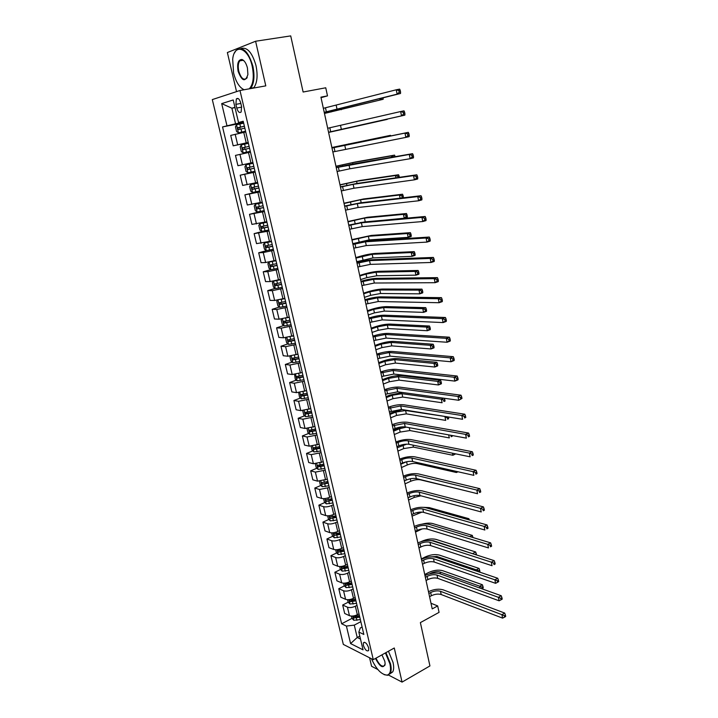 <?xml version="1.0" encoding="UTF-8"?>
<svg xmlns="http://www.w3.org/2000/svg" width="718" height="718" viewBox="0 0 718 718"><rect width="100%" height="100%" fill="white"/><g stroke="black" fill="none" stroke-linecap="round" stroke-linejoin="round"><path stroke-width="1.08" d="M368.693 648.004C366.979 643.445 365.22 641.712 363.416 642.798L363.362 645.356C365.067 649.907 366.826 651.639 368.639 650.553L368.693 648.004M369.582 657.778L371.574 666.268L377.812 669.508M212.304 99.587L343.33 644.414L373.279 659.663L239.983 90.495L212.304 99.587M239.983 90.495L265.795 85.864L255.599 41.24L227.364 52.54L236.545 91.626M388.483 675.046L402.062 682.1L429.938 665.927L420.371 622.614L439.066 612.364L437.684 605.929L430.988 603.255M255.599 41.24L290.718 35.9L303.122 92.021L325.748 87.784L327.498 95.88L320.919 97.145L432.218 608.9L437.684 605.929M235.899 104.361L236.769 108.05C238.008 111.972 239.471 113.291 241.14 111.99L241.571 106.605L240.701 102.88C239.453 98.958 237.999 97.639 236.339 98.931L235.899 104.361L240.826 103.437M234.948 107.287L231.887 108.212L235.567 123.774L222.544 126.933L341.642 623.78L352.026 618.351M226.969 125.713L221.691 103.607L233.215 99.964L238.538 122.518L243.348 121.809M362.096 627.011L360.283 627.972L358.838 632.046L363.846 634.461L243.214 121.234L238.538 122.518M358.838 632.046L363.039 649.835L350.59 643.579L346.408 626.069L341.642 623.78M402.062 682.1L394.272 648.004L373.279 659.663M321.036 97.675L327.498 95.88M235.019 107.619L231.887 108.212L221.691 103.607M359.799 636.103L357.214 637.485L360.508 639.101M243.447 122.213L235.567 123.774M245.736 131.95L230.711 135.415L233.197 145.826L248.249 142.649M248.204 142.451L233.197 145.826M250.474 152.108L235.477 155.393L237.936 165.714L242.424 164.808L239.956 154.406M252.916 162.519L242.424 164.808M255.168 172.096L240.198 175.201L255.096 171.79M257.6 182.417L242.639 185.441L240.198 175.201M259.826 191.903L244.883 194.847L259.683 191.284M262.232 202.144L247.306 204.998L244.883 194.847M264.448 211.559L249.523 214.323L264.224 210.607L257.152 211.981L255.33 210.643L254.226 205.976L255.33 204.253L257.152 211.981M266.827 221.709L251.928 224.393L249.523 214.323M269.026 231.034L254.127 233.646L263.802 231.079M271.386 241.104L256.514 243.626L254.127 233.646M273.567 250.358L263.255 252.548L258.695 252.799L266.647 250.591M275.909 260.338L265.624 262.519L261.056 262.698L258.695 252.799M278.063 269.51L267.796 271.682L263.228 271.799L270.758 269.618M280.397 279.41L270.147 281.573L265.57 281.609L263.228 271.799M282.533 288.51L272.301 290.664L267.715 290.637L275.102 288.412M284.723 298.365L274.635 300.465L270.04 300.375L267.715 290.637M286.958 307.358L276.771 309.485L272.176 309.323L279.41 307.053M289.246 317.087L279.087 319.205L274.473 318.98L272.176 309.323M291.355 326.044L281.205 328.153L276.592 327.857L283.691 325.55M293.626 335.692L283.493 337.792L278.871 337.433L276.592 327.857M295.708 344.568L285.602 346.659L280.971 346.238L287.945 343.886M297.961 354.145L287.873 356.227L283.242 355.733L280.971 346.238M300.025 362.949L289.955 365.022L285.324 364.466L292.163 362.078M302.081 372.516L292.208 374.518L287.568 373.89L285.324 364.466M304.315 381.186L294.281 383.241L289.632 382.55L296.354 380.127M306.532 390.61L296.516 392.647L291.858 391.902L289.632 382.55M308.569 399.271L298.571 401.299L293.913 400.491L300.519 398.032M310.759 408.614L300.788 410.642L296.121 409.763L293.913 400.491M312.779 417.203L302.825 419.222L298.149 418.289L304.656 415.794M314.96 426.474L305.024 428.484L300.348 427.488L298.149 418.289M316.961 435L307.044 437.002L302.359 435.943L308.758 433.412M319.124 444.191L309.225 446.183L304.54 445.07L302.359 435.943M321.117 452.645L311.235 454.629L306.532 453.453L312.842 450.886M323.253 461.773L313.398 463.747L308.695 462.509L306.532 453.453M325.227 470.155L315.381 472.121L310.679 470.829L316.889 468.226M327.354 479.211L317.527 481.159L312.824 479.812L310.679 470.829M329.311 487.531L319.501 489.479L314.789 488.069L320.901 485.431M331.42 496.506L329.679 497.269C326.528 498.516 323.845 498.911 321.637 498.445L316.916 496.982L314.789 488.069M333.358 504.763L331.626 505.535C328.476 506.791 325.801 507.177 323.594 506.693L318.864 505.167L324.895 502.501M335.459 513.666L333.726 514.447C330.585 515.712 327.911 516.098 325.703 515.587L320.973 514.007L318.864 505.167M337.379 521.86L335.656 522.65C332.524 523.925 329.858 524.302 327.641 523.772L322.912 522.139L328.853 519.446M339.452 530.692L337.738 531.491C334.624 532.783 331.958 533.151 329.741 532.603L325.003 530.907L322.912 522.139M341.364 538.823L339.65 539.622C336.545 540.923 333.879 541.282 331.671 540.717L326.923 538.976L332.784 536.247M343.428 547.592L341.723 548.399C338.618 549.71 335.961 550.069 333.744 549.476L328.997 547.681L326.923 538.976M345.322 555.651L343.617 556.468C340.529 557.787 337.873 558.137 335.656 557.527L330.908 555.678L336.688 552.923M347.368 564.348L345.672 565.174C342.585 566.502 339.937 566.852 337.72 566.224L332.964 564.312L330.908 555.678M349.244 572.354L347.557 573.179C344.478 574.517 341.84 574.867 339.623 574.212L334.857 572.255L340.565 569.473M351.273 580.979L349.594 581.822C346.525 583.169 343.886 583.51 341.669 582.837L336.904 580.826L334.857 572.255M353.139 588.922L351.461 589.765C348.409 591.12 345.771 591.461 343.554 590.77L338.779 588.706L344.416 585.888M355.159 597.484L353.48 598.336C350.429 599.71 347.799 600.033 345.582 599.324L340.808 597.205L338.779 588.706M357.008 605.364L355.338 606.225C352.296 607.599 349.666 607.922 347.449 607.195L342.674 605.023L348.239 602.187M359 613.863L357.34 614.725C354.306 616.116 351.685 616.43 349.469 615.685L344.685 613.468L342.674 605.023M360.84 621.671L354.288 625.127L357.214 637.485L350.59 643.579M222.544 126.933L243.573 122.751M354.952 616.825L355.877 616.34M351.21 600.661L352.717 599.889M347.458 584.371L349.603 583.303M343.725 567.929L346.525 566.565M340.045 551.325L343.491 549.683M336.554 534.497L339.973 532.9M333.26 517.445L336.042 516.179M330.047 500.222L332.084 499.324M326.905 482.846L328.09 482.343M346.408 626.069L354.288 625.127M324.222 112.313L397.135 94.157L396.255 89.786L399.639 89.122L400.204 90.288L398.858 90.558L399.208 92.308L400.554 92.039L400.204 90.288M323.351 108.31L396.255 89.786L398.858 90.558M324.267 112.421L400.509 93.484L397.135 94.157L399.208 92.308M400.509 93.484L400.554 92.039M243.662 123.137L236.554 124.744L235.45 126.754L236.599 131.582L238.466 132.812L245.565 131.223M238.466 132.812L245.574 131.259M324.446 113.354L383.134 99.29L324.473 113.453M244.38 126.206L237.793 127.741L238.466 129.563L244.838 128.154M240.135 129.177L239.695 127.364L244.398 126.26M381.841 98.24L379.966 99.928L379.732 98.779M382.182 98.16L383.125 97.917M383.134 99.29L383.134 97.962M328.548 132.22L401.506 115.867L400.635 111.541L403.992 110.832L404.566 112.044L403.229 112.322L403.579 114.063L404.916 113.776L404.566 112.044M327.686 128.253L400.635 111.541L403.229 112.322M328.575 132.238L404.853 115.149L401.506 115.867L403.579 114.063M404.853 115.149L404.916 113.776M332.847 151.956L405.841 137.389L404.979 133.099L408.309 132.345L331.976 147.971M331.985 148.016L404.979 133.099L407.555 133.898L407.905 135.612L409.233 135.307L408.892 133.593L407.555 133.898M409.233 135.307L409.161 136.626L405.841 137.389L407.905 135.612M408.892 133.593L408.309 132.345M337.101 171.521L349.819 168.784L410.131 158.714L409.278 154.46L412.581 153.67L352.143 164.126L336.221 167.491M336.248 167.626L409.278 154.46L411.845 155.267L412.186 156.973L413.514 156.65L413.173 154.953L411.845 155.267M413.514 156.65L413.433 157.906L410.131 158.714L412.186 156.973M413.173 154.953L412.581 153.67M243.205 152.862L250.286 151.319L243.205 152.862L241.338 151.606L240.207 146.813L241.284 144.91L243.16 152.835M241.284 144.91L248.401 143.295M328.593 132.417L387.244 119.385L328.602 132.435M249.119 146.346L242.54 147.863L243.222 149.658L249.568 148.267M245.044 149.254L244.425 147.459L249.119 146.364M253.095 163.273L246.032 164.817L244.919 166.702L246.041 171.449L247.916 172.742L254.971 171.243M246.032 164.817L253.104 163.291M387.478 136.546L387.379 136.043L390.502 135.343L331.878 147.513M253.813 166.316L247.243 167.806L247.934 169.592L254.262 168.218M254.253 168.191L249.9 169.143L249.11 167.384L247.243 167.806M331.887 147.558L387.379 136.043L388.402 136.366M390.745 135.89L390.502 135.343M257.744 183.054L250.717 184.598L249.586 186.42L250.708 191.123L252.574 192.46L259.611 190.997M250.717 184.598L257.762 183.108M391.732 157.269L391.445 155.869L394.55 155.133L355.643 161.945L335.952 166.235M258.462 186.115L251.91 187.586L252.601 189.346L258.911 187.999M258.893 187.936L254.558 188.879L253.759 187.147L251.91 187.586M335.979 166.352L352.619 162.663L391.445 155.869L393.877 156.901M395.133 156.686L393.823 156.623M395.062 156.327L394.55 155.133M341.319 190.934L353.992 188.215L414.385 179.841L413.541 175.632L416.817 174.797L356.299 183.557L340.431 186.851M340.476 187.066L353.157 184.346L413.541 175.632L416.099 176.448L416.44 178.136L417.75 177.804L417.409 176.116L416.099 176.448M417.75 177.804L417.661 178.997L414.385 179.841L416.44 178.136M417.409 176.116L416.817 174.797M262.375 202.772L255.357 204.208L262.357 202.673M395.95 177.813L395.474 175.533L398.562 174.752L359.601 180.532L339.982 184.795M263.075 205.743L256.532 207.197L257.232 208.938L263.515 207.619M263.497 207.511L259.18 208.444L258.13 207.439M340.027 184.993L356.604 181.286L395.474 175.533L397.844 176.296L398.095 177.508M399.352 177.319L399.082 175.982L397.844 176.296M399.082 175.982L398.562 174.752M249.245 88.835C253.292 84.509 254.271 76.988 252.206 66.271C248.284 47.514 234.176 42.963 232.686 59.298L233.592 72.994C235.926 81.996 239.444 87.578 244.138 89.75M234.364 53.186L235.926 50.592C242.496 45.755 248.141 50.924 252.871 66.11C254.845 75.964 254.145 83.342 250.779 88.242L250.456 88.619M247.441 67.986L247.898 74.591C245.242 82.373 241.984 81.287 238.134 71.351C236.886 63.57 238.152 59.612 241.93 59.477C244.371 60.429 246.211 63.265 247.441 67.986M244.12 60.967L242.397 59.908L239.767 60.833C238.17 63.148 237.837 66.603 238.78 71.199C240.961 78.208 243.59 80.578 246.66 78.307L247.234 77.382M240.97 48.492C247.225 46.841 252.224 52.54 255.994 65.589C257.95 75.435 257.241 82.794 253.858 87.686L253.535 88.063M243.779 89.813L240.988 87.713M371.466 658.738C376.286 669.338 381.518 674.794 387.173 675.091C390.332 674.157 391.247 670.424 389.928 663.89L385.413 652.922M385.925 652.635L390.529 663.827C391.445 667.946 391.364 671.097 390.287 673.251L387.693 675.297L384.184 674.669M381.931 654.852L384.821 661.314L385.135 663.719C383.394 668.97 380.172 667.219 375.469 658.442M375.981 658.164C379.239 665.012 382.182 667.426 384.794 665.398L385.09 664.563M388.447 651.235L393.033 662.409C393.949 666.528 393.859 669.67 392.782 671.833L389.856 673.933M345.511 210.186L358.129 207.493L418.603 200.78L417.759 196.606L421.017 195.727L360.427 202.826L344.604 206.048M344.676 206.344L357.304 203.652L417.759 196.606L420.317 197.441L420.649 199.11L421.951 198.76L421.619 197.091L420.317 197.441M421.951 198.76L421.852 199.891L418.603 200.78L420.649 199.11M421.619 197.091L421.017 195.727M349.657 229.275L362.231 226.61L422.776 221.53L421.942 217.401L425.173 216.477L364.511 221.943L348.751 225.093M348.831 225.47L361.414 222.804L421.942 217.401L424.491 218.245L424.823 219.905L426.115 219.528L425.783 217.877L424.491 218.245M426.115 219.528L426.007 220.606L422.776 221.53L424.823 219.905M425.783 217.877L425.173 216.477M353.777 248.204L366.297 245.574L426.914 242.101L426.088 237.999L429.301 237.048L368.567 240.898C364.089 241.311 358.856 242.334 352.87 243.967L352.852 243.976M352.951 244.434L365.489 241.795L426.088 237.999L428.628 238.861L428.96 240.503L430.244 240.117L429.911 238.475L428.628 238.861M430.244 240.117L430.118 241.14L426.914 242.101L428.96 240.503M429.911 238.475L429.301 237.048M357.86 266.988L370.335 264.377L431.015 262.483L430.199 258.426L433.385 257.43L372.588 259.701C368.11 260.015 362.895 261.011 356.945 262.698L356.927 262.707M357.043 263.246L369.528 260.625L430.199 258.426L432.73 259.297L433.062 260.921L434.336 260.526L434.004 258.893L432.73 259.297M434.336 260.526L434.202 261.487L431.015 262.483L433.062 260.921M434.004 258.893L433.385 257.43M361.908 285.611L374.338 283.027L435.09 282.695L434.273 278.665L437.441 277.633L376.582 278.351C372.095 278.566 366.898 279.544 360.983 281.285L360.966 281.285M361.1 281.896L373.539 279.311L434.273 278.665L436.795 279.553L437.118 281.16L438.384 280.747L438.061 279.131L436.795 279.553M438.384 280.747L438.249 281.653L435.09 282.695L437.118 281.16M438.061 279.131L437.441 277.633M266.934 222.131L259.961 223.666L258.821 225.362L259.916 229.993L261.792 231.393L268.783 230.011M259.961 223.666L266.961 222.257M400.123 198.177L399.477 195.027L402.538 194.219L363.532 198.976L343.994 203.212M267.652 225.21L261.128 226.637L261.828 228.36L268.092 227.067M268.056 226.933L263.757 227.857L262.725 226.906M344.048 203.49L360.553 199.757L399.477 195.027L401.838 195.808L402.161 197.36L403.381 197.028L403.067 195.476L401.838 195.808M403.345 197.8L403.381 197.028M403.067 195.476L402.538 194.219M401.335 198.033L402.161 197.36M271.467 241.419L264.52 242.953L263.371 244.587L264.457 249.182L266.342 250.618L273.307 249.272M264.52 242.953L271.503 241.589M360.212 222.544L404.234 218.209L403.444 214.359L406.487 213.515L367.428 217.267L347.97 221.494M272.194 244.506L265.678 245.924L266.387 247.629L272.625 246.355M272.58 246.175L268.299 247.1L267.276 246.193M348.042 221.835L364.466 218.084L403.444 214.359L405.796 215.149L406.11 216.692L407.33 216.351L407.016 214.808L405.796 215.149M407.33 216.351L407.268 217.357L404.234 218.209L406.11 216.692M407.016 214.808L406.487 213.515M269.429 261.971L267.895 263.659L268.972 268.209L270.848 269.681L277.803 268.37M271.934 261.424L275.963 260.553M269.053 262.079L276.008 260.751M352.789 243.662L369.124 239.884L408.156 237.353L407.375 233.538L410.4 232.659L371.296 235.423L351.91 239.624M276.69 263.65L270.183 265.041L270.901 266.728L277.121 265.481M277.067 265.274L272.804 266.19L271.79 265.319M351.999 240.036L368.352 236.267L407.375 233.538L409.727 234.337L410.041 235.863L411.243 235.504L410.938 233.978L409.727 234.337M411.243 235.504L411.181 236.464L408.156 237.353L410.041 235.863M410.938 233.978L410.4 232.659M273.441 281.169L272.373 282.569L273.441 287.083L275.326 288.591L282.255 287.317M274.482 280.971L280.478 279.76M278.925 279.849L280.424 279.526M356.711 261.693L372.974 257.897L412.051 256.335L411.279 252.548L414.277 251.641L375.128 253.427C370.829 253.759 365.839 254.719 360.158 256.317L355.823 257.609M281.151 282.632L274.662 284.005L275.38 285.674L281.582 284.445M281.519 284.202L277.274 285.109L276.268 284.283M355.931 258.103L372.211 254.307L411.279 252.548L413.622 253.355L413.927 254.872L415.13 254.504L414.825 252.996L413.622 253.355M415.13 254.504L415.049 255.411L412.051 256.335L413.927 254.872M414.825 252.996L414.277 251.641M277.767 300.142L276.816 301.327L277.875 305.805L279.76 307.34L286.67 306.101M280.962 299.469L284.902 298.607M360.598 279.589L366.826 277.642L376.797 275.766L415.919 275.165L415.148 271.413L418.127 270.462L378.942 271.296C374.634 271.539 369.653 272.481 364.008 274.123L359.7 275.461M285.576 301.461L279.105 302.816L279.823 304.468L285.997 303.256M285.935 302.978L281.698 303.885L280.711 303.095M359.826 276.017L366.063 274.088L376.035 272.203L415.148 271.413L417.481 272.23L417.786 273.729L418.98 273.352L418.675 271.853L417.481 272.23M418.98 273.352L418.899 274.213L415.919 275.165L417.786 273.729M418.675 271.853L418.127 270.462M365.929 304.082L378.305 301.524L439.12 302.718L438.312 298.724L441.453 297.656L380.54 296.848C376.053 296.974 370.865 297.925 364.995 299.711L364.977 299.72M365.13 300.402L377.515 297.835L438.312 298.724L440.825 299.621L441.148 301.219L442.405 300.788L442.091 299.2L440.825 299.621M442.405 300.788L442.252 301.641L439.12 302.718L441.148 301.219M442.091 299.2L441.453 297.656M282.039 318.954L281.223 319.923L282.282 324.365L284.166 325.936L291.05 324.742M287.056 317.787L289.3 317.302M364.457 297.333L370.65 295.331L380.585 293.5L419.752 293.841L418.98 290.117L421.951 289.139L382.721 289.031C378.413 289.183 373.45 290.108 367.831 291.795L363.55 293.168M289.964 320.129L283.502 321.467L284.229 323.1L290.386 321.915M290.314 321.601L286.096 322.499L285.118 321.745M363.694 293.797L369.887 291.804L379.831 289.964L418.98 290.117L421.313 290.943L421.619 292.432L422.803 292.038L422.498 290.548L421.313 290.943M422.803 292.038L422.705 292.854L419.752 293.841L421.619 292.432M422.498 290.548L421.951 289.139M369.914 322.409L382.245 319.878L443.114 322.57L442.315 318.613L445.438 317.509L384.462 315.202C379.975 315.229 374.805 316.162 368.971 317.993L368.953 317.993M369.115 318.756L381.464 316.216L442.315 318.613L444.828 319.528L445.142 321.108L446.39 320.659L446.075 319.079L444.828 319.528M446.39 320.659L446.228 321.458L443.114 322.57L445.142 321.108M446.075 319.079L445.438 317.509M286.267 337.613L285.593 338.375L286.644 342.782L288.528 344.389L295.394 343.222M292.262 336.15L293.662 335.844M368.289 314.951L374.437 312.886L384.345 311.091L423.548 312.357L422.794 308.668L425.729 307.654L386.464 306.622C382.156 306.694 377.21 307.6 371.628 309.323L367.374 310.741M294.317 338.654L287.873 339.964L288.6 341.589L294.73 340.422M294.649 340.072L290.449 340.96L289.489 340.242M367.526 311.441L373.683 309.386L383.6 307.582L422.794 308.668L425.11 309.503L425.415 310.984L426.591 310.58L426.286 309.099L425.11 309.503M426.591 310.58L426.483 311.343L423.548 312.357L425.415 310.984M426.286 309.099L425.729 307.654M373.863 340.583L386.149 338.079L447.072 342.253L446.282 338.331L449.387 337.191L388.357 333.403C383.861 333.34 378.718 334.247 372.911 336.123L372.893 336.132M373.073 336.966L385.378 334.453L446.282 338.331L448.786 339.246L449.1 340.817L450.339 340.359L450.024 338.788L448.786 339.246M450.339 340.359L450.168 341.104L447.072 342.253L449.1 340.817M450.024 338.788L449.387 337.191M290.449 356.119L289.937 356.675L290.969 361.046L292.854 362.68L299.702 361.549M297.252 354.396L297.979 354.234M372.095 332.425L378.206 330.307L388.079 328.548L427.318 330.729L426.564 327.067L429.49 326.026L390.188 324.087C385.88 324.069 380.944 324.949 375.397 326.717L371.17 328.18M298.634 357.017L292.199 358.309L292.935 359.915L299.047 358.776M298.957 358.399L294.775 359.278L293.824 358.587M371.332 328.943L377.453 326.834L387.334 325.075L426.564 327.067L428.879 327.92L429.176 329.382L430.351 328.961L430.046 327.498L428.879 327.92M430.351 328.961L430.235 329.679L427.318 330.729L429.176 329.382M430.046 327.498L429.49 326.026M377.785 358.623L390.027 356.137L451.003 361.764L450.222 357.869L453.291 356.693L392.216 351.452C387.72 351.308 382.595 352.197 376.824 354.118L376.806 354.118M377.004 355.024L389.255 352.538L450.222 357.869L452.708 358.803L453.022 360.364L454.252 359.889L453.938 358.327L452.708 358.803M454.252 359.889L454.072 360.58L451.003 361.764L453.022 360.364M453.938 358.327L453.291 356.693M294.586 374.464L295.26 379.167L297.153 380.827L303.974 379.732M375.864 349.774L381.94 347.593L391.786 345.879L431.051 348.957L430.306 345.322L433.214 344.245L393.877 341.409C389.569 341.31 384.651 342.172 379.131 343.985L374.931 345.484M302.915 375.236L296.498 376.51L297.234 378.099L303.328 376.977M303.229 376.573L299.065 377.444L298.123 376.779M375.11 346.318L381.195 344.146L391.041 342.423L430.306 345.322L432.613 346.184L432.918 347.638L434.076 347.207L433.78 345.753L432.613 346.184M434.076 347.207L433.959 347.88L431.051 348.957L432.918 347.638M433.78 345.753L433.214 344.245M381.68 376.51L393.877 374.051L454.898 381.105L454.117 377.246L457.178 376.035L396.049 369.366C391.552 369.133 386.437 369.994 380.702 371.96L380.693 371.969M380.899 372.938L393.105 370.479L454.117 377.246L456.603 378.189L456.908 379.732L458.138 379.248L457.824 377.704L456.603 378.189M458.138 379.248L457.949 379.885L454.898 381.105L456.908 379.732M457.824 377.704L457.178 376.035M298.679 392.656L299.523 397.135L301.407 398.822L308.21 397.763M379.607 366.979L385.647 364.744L395.456 363.066L434.767 367.033L434.022 363.425L436.912 362.321L397.539 358.596C393.231 358.426 388.33 359.26 382.838 361.118L378.664 362.653M307.16 393.302L300.761 394.559L301.506 396.139L307.573 395.035M307.466 394.595L303.319 395.465L302.395 394.828M378.862 363.55L384.902 361.325L394.721 359.637L434.022 363.425L436.32 364.295L436.616 365.74L437.774 365.291L437.477 363.855L436.32 364.295M437.774 365.291L437.648 365.92L434.767 367.033L436.616 365.74M437.477 363.855L436.912 362.321M385.539 394.254L397.682 391.813L458.757 400.276L457.985 396.453L461.019 395.205L399.845 387.137C395.358 386.814 390.26 387.657 384.552 389.668L384.543 389.677M384.767 390.718L396.928 388.276L457.985 396.453L460.462 397.404L460.768 398.939L461.979 398.436L461.674 396.91L460.462 397.404M461.979 398.436L458.757 400.276L460.768 398.939M461.674 396.91L461.019 395.205M302.736 410.696L303.741 414.959L305.635 416.682L312.42 415.65M383.322 384.058L389.318 381.761L399.1 380.127L438.438 384.965L437.711 381.393L440.574 380.253L401.174 375.658C396.866 375.406 391.974 376.223 386.517 378.117L382.371 379.696M311.379 411.234L304.988 412.464L305.733 414.026L311.783 412.949M311.666 412.473L307.537 413.335L306.622 412.724M382.577 380.657L388.591 378.368L398.373 376.726L437.711 381.393L439.999 382.263L440.296 383.699L441.444 383.241L441.148 381.814L439.999 382.263M441.444 383.241L441.31 383.825L438.438 384.965L440.296 383.699M441.148 381.814L440.574 380.253M389.362 411.863L401.47 409.448L462.58 419.285L461.818 415.498L464.833 414.214L403.624 404.764C399.127 404.36 394.047 405.185 388.375 407.232L388.357 407.241M388.6 408.354L400.716 405.93L461.818 415.498L464.286 416.458L464.591 417.975L465.794 417.463L465.488 415.946L464.286 416.458M465.794 417.463L464.591 417.975M465.488 415.946L464.833 414.214M393.159 429.328L395.079 428.529C398.84 427.129 402.224 426.591 405.221 426.932L466.377 438.133L465.614 434.381L468.612 433.062L407.357 422.256C402.87 421.762 397.799 422.57 392.163 424.661L392.154 424.661M392.405 425.846L404.476 423.449L465.614 434.381L468.073 435.35L468.378 436.858L469.581 436.329L469.276 434.821L468.073 435.35M469.581 436.329L468.378 436.858M469.276 434.821L468.612 433.062M396.928 446.659L398.831 445.842C402.574 444.406 405.948 443.895 408.946 444.289L470.137 456.819L469.384 453.094L472.354 451.757L411.073 439.604C406.576 439.039 401.524 439.82 395.923 441.947L395.905 441.956M396.183 443.203L398.086 442.396C401.829 440.96 405.203 440.439 408.201 440.825L469.384 453.094L471.834 454.081L472.139 455.571L473.324 455.032L473.027 453.543L471.834 454.081M473.324 455.032L472.139 455.571M473.027 453.543L472.354 451.757M400.671 463.846L402.556 463.02C406.28 461.557 409.646 461.055 412.644 461.503L473.862 475.352L473.117 471.663L476.07 470.281L414.753 456.819C410.256 456.172 405.23 456.935 399.657 459.107L399.639 459.107M399.926 460.417L401.82 459.592C405.544 458.138 408.91 457.635 411.908 458.075L473.117 471.663L475.567 472.65L475.863 474.131L477.048 473.575L476.752 472.103L475.567 472.65M477.048 473.575L475.863 474.131M476.752 472.103L476.07 470.281M404.378 480.907L406.262 480.064C409.96 478.574 413.308 478.08 416.305 478.583L477.56 493.724L476.824 490.062L479.759 488.662L418.406 473.907C413.909 473.171 408.892 473.916 403.354 476.124L403.345 476.133M403.642 477.506L405.517 476.662C409.224 475.181 412.581 474.688 415.578 475.181L476.824 490.062L479.265 491.067L479.561 492.53L480.728 491.965L480.441 490.502L479.265 491.067M480.728 491.965L479.561 492.53M480.441 490.502L479.759 488.662M408.057 497.834L409.924 496.973C413.604 495.456 416.943 494.98 419.949 495.537L481.231 511.943L480.495 508.317L483.411 506.881L422.031 490.852C417.535 490.044 412.536 490.762 407.034 493.015L407.016 493.024M407.33 494.46L409.197 493.598C412.877 492.09 416.225 491.615 419.222 492.153L480.495 508.317L482.927 509.322L483.223 510.785L484.39 510.202L484.094 508.748L482.927 509.322M484.39 510.202L483.223 510.785M484.094 508.748L483.411 506.881M411.71 514.635L413.568 513.747C417.23 512.212 420.56 511.746 423.557 512.356L484.865 530.019L484.138 526.411L487.037 524.948L425.63 507.671C421.134 506.782 416.153 507.482 410.678 509.78L410.66 509.789M410.983 511.279L412.841 510.408C416.503 508.874 419.833 508.407 422.839 508.999L484.138 526.411L486.562 527.434L486.858 528.879L488.016 528.286L487.719 526.841L486.562 527.434M488.016 528.286L486.858 528.879M487.719 526.841L487.037 524.948M415.336 531.302L417.185 530.405C420.82 528.834 424.141 528.385 427.138 529.04L488.473 547.933L487.755 544.361L490.627 542.862L429.202 524.364C424.706 523.395 419.734 524.077 414.295 526.411L414.277 526.42M414.618 527.972L416.458 527.084C420.102 525.522 423.423 525.064 426.42 525.711L487.755 544.361L490.17 545.393L490.457 546.82L491.606 546.218L491.318 544.791L490.17 545.393M491.606 546.218L490.457 546.82M491.318 544.791L490.627 542.862M418.935 547.834L420.766 546.928C424.383 545.33 427.695 544.89 430.692 545.599L492.045 565.703L491.336 562.158L494.19 560.632L432.748 540.923C428.251 539.882 423.297 540.546 417.885 542.916L417.867 542.925M418.217 544.54L420.048 543.634C423.674 542.045 426.986 541.605 429.983 542.296L491.336 562.158L493.742 563.199L494.029 564.617L495.169 564.007L494.89 562.589L493.742 563.199M495.169 564.007L494.029 564.617M494.89 562.589L494.19 560.632M422.507 564.249L424.329 563.316C427.919 561.709 431.222 561.279 434.219 562.032L495.6 583.33L494.89 579.812L497.727 578.259L436.257 557.356C431.769 556.244 426.824 556.89 421.448 559.295L421.43 559.304M421.789 560.973L423.611 560.049C427.219 558.442 430.513 558.012 433.519 558.757L494.89 579.812L497.287 580.862L497.574 582.262L498.705 581.643L498.427 580.234L497.287 580.862M498.427 580.234L497.727 578.259M495.6 583.33L497.574 582.262M426.043 580.539L427.856 579.588C431.428 577.954 434.722 577.541 437.72 578.34L499.118 600.804L498.409 597.322L501.236 595.743L439.748 573.664C435.252 572.479 430.333 573.108 424.975 575.549L424.966 575.558M425.343 577.29L427.147 576.348C430.728 574.714 434.022 574.292 437.02 575.091L498.409 597.322L500.805 598.372L501.083 599.772L502.214 599.135L501.936 597.744L500.805 598.372M501.936 597.744L501.236 595.743M499.118 600.804L501.083 599.772M429.561 596.703L431.356 595.743C434.92 594.082 438.195 593.678 441.193 594.531L502.6 618.135L501.909 614.68L504.709 613.073L443.212 589.855C438.716 588.598 433.807 589.209 428.484 591.677L428.475 591.686M428.861 593.481L430.665 592.521C434.219 590.86 437.504 590.456 440.502 591.3L501.909 614.68L504.296 615.748L504.575 617.13L505.696 616.484L505.418 615.102L504.296 615.748M505.418 615.102L504.709 613.073M502.6 618.135L504.575 617.13M306.972 428.574L307.932 432.64L309.826 434.399L316.584 433.403M402.484 392.486L390.17 394.99L386.051 396.605M315.561 429.014L309.18 430.226L309.934 431.778L315.956 430.71M315.839 430.208L311.72 431.069L310.822 430.486M386.275 397.628L392.243 395.286L401.999 393.688L441.364 399.208L443.814 398.203M387.002 401.012L392.97 398.661L402.726 397.063L442.091 402.753L441.364 399.208L443.652 400.088L443.939 401.515L445.079 401.048L444.792 399.621L443.652 400.088M445.079 401.048L443.939 401.515M444.792 399.621L444.298 398.275M311.172 446.3L312.097 450.186L313.981 451.963L320.722 451.003M402.179 409.556L389.694 413.389M319.698 446.65L313.344 447.844L314.089 449.387L320.102 448.337M319.977 447.808L315.875 448.66L314.987 448.095M389.937 414.474L395.869 412.078L405.598 410.516L445.725 416.575M390.664 417.831L396.587 415.426L406.316 413.864L445.707 420.398L444.989 416.88L447.269 417.777L447.556 419.186L448.687 418.702L448.4 417.302L447.269 417.777M448.687 418.702L447.556 419.186M315.337 463.891L316.216 467.589L318.11 469.401L324.832 468.468M402.026 426.878L393.32 430.046M323.818 464.151L317.473 465.327L318.227 466.853L324.213 465.82M324.078 465.264L319.995 466.108L319.124 465.569M393.572 431.195L399.468 428.745L406.343 427.138M394.29 434.525L400.186 432.065L409.879 430.549L449.306 437.908L448.687 434.893M450.904 435.305L451.146 436.715L452.268 436.23L452.125 435.53M452.268 436.23L451.146 436.715M319.474 481.347L320.309 484.856L322.202 486.687L328.907 485.79M327.893 481.509L321.565 482.667L322.319 484.174L328.288 483.169M328.144 482.577L322.319 484.174M397.18 447.79L406.765 444.128M397.898 451.092L403.749 448.579L413.415 447.099L452.87 455.275L452.439 453.202M454.611 453.641L455.391 453.803M455.724 453.866L452.87 455.275L454.709 454.108M323.576 498.651L324.365 501.99L326.259 503.848L332.946 502.986M331.94 498.732L325.631 499.863L326.385 501.37L332.326 500.374M332.183 499.764L326.385 501.37M400.761 464.259L406.289 461.836M401.47 467.535L407.294 464.968C410.84 463.568 414.053 463.092 416.925 463.523L456.397 472.507L456.163 471.349M458.012 471.771L456.397 472.507L457.707 471.699M327.65 515.829L328.395 518.988L330.289 520.873L336.948 520.038M335.961 515.82L329.661 516.933L330.415 518.423L336.347 517.454M336.195 516.807L330.415 518.423M405.024 483.86L410.804 481.24C414.331 479.812 417.535 479.346 420.416 479.83L459.852 489.353M331.689 532.873L332.389 535.852L334.283 537.764L340.924 536.956M339.946 532.774L333.664 533.869L334.417 535.35L340.323 534.389M340.17 533.716L334.417 535.35M408.542 500.06L414.295 497.386L420.919 495.797M465.004 502.07L423.405 491.211M335.692 549.773L336.356 552.582L338.25 554.52L344.873 553.74M343.895 549.593L337.631 550.67L338.393 552.133L344.272 551.2M344.11 550.5L338.393 552.133M412.042 516.143L421.996 512.096M467.409 519.428L468.881 518.692L429.292 507.608L423.647 507.33M469.321 519.967L468.881 518.692M339.668 566.547L340.287 569.186L342.19 571.151L348.786 570.397M347.817 566.287L341.571 567.337L342.333 568.8L348.194 567.875M348.024 567.148L342.333 568.8M415.516 532.101L422.148 528.915M472.982 537.549L472.471 537.396M469.895 536.615L472.291 535.395L432.685 523.557C429.849 522.83 426.33 523.018 422.139 524.131M472.902 537.172L472.291 535.395M343.608 583.187L344.191 585.664L346.094 587.647L352.673 586.929M473.09 553.865L472.991 553.372L475.684 551.971L436.059 539.389C431.742 538.401 427.004 539.038 421.843 541.3L421.242 541.596M351.712 582.845L345.475 583.878L346.238 585.332L352.089 584.425M351.91 583.671L346.238 585.332M418.962 547.942L422.328 546.263M429.696 540.43L433.421 540.708L475.262 554.565M476.546 554.978L476.294 553.775L475.217 554.332M476.294 553.775L475.684 551.971M347.521 599.701L348.068 602.007L349.962 604.017L356.532 603.335M476.626 571.079L476.366 569.85L479.05 568.423L439.407 555.104C435.099 554.054 430.369 554.673 425.236 556.962L421.349 558.936M355.572 599.279L349.352 600.293L350.115 601.729L355.949 600.849M355.76 600.068L350.115 601.729M428.799 557.042L436.786 556.441L476.366 569.85L478.592 570.819L478.798 571.824M479.184 571.959L479.929 571.555L479.66 570.245L478.592 570.819M479.929 571.555L479.211 571.968M479.66 570.245L479.05 568.423M351.407 616.089L351.91 618.234L353.812 620.271L360.355 619.607M480.127 588.159L479.723 586.193L482.379 584.739L442.728 570.702C438.42 569.589 433.708 570.191 428.601 572.515L424.733 574.517M359.413 615.586L353.202 616.582L353.965 618.01L359.772 617.139M359.583 616.34L353.965 618.01M429.633 573.817L430.683 573.269C434.103 571.716 437.253 571.313 440.125 572.066L479.723 586.193L481.94 587.171L482.209 588.473L483.268 587.889L483.008 586.588L481.94 587.171M483.008 586.588L482.379 584.739M481.715 588.733L482.209 588.473M246.22 142.873L243.752 132.354M250.959 162.959L248.5 152.539M255.644 182.875L253.212 172.544M260.293 202.629L257.879 192.379M264.906 222.203L262.51 212.043M269.474 241.625L267.105 231.546M274.016 260.876L271.664 250.887M278.512 279.975L276.179 270.067M282.964 298.903L280.657 289.085M287.388 317.688L285.1 307.941M291.777 336.311L289.498 326.645M296.13 354.782L293.868 345.196M300.438 373.1L298.203 363.595M304.719 391.274L302.502 381.841M308.964 409.296L306.757 399.944M313.174 427.174L310.993 417.894M317.347 444.909L315.184 435.709M321.493 462.509L319.339 453.372M325.604 479.956L323.468 470.9M329.679 497.269L327.561 488.285M333.726 514.447L331.626 505.535M337.738 531.491L335.656 522.65M341.723 548.399L339.65 539.622M345.672 565.174L343.617 556.468M349.594 581.822L347.557 573.179M353.48 598.336L351.461 589.765M357.34 614.725L355.338 606.225M237.667 144.758L235.181 134.266M247.145 184.679L244.694 174.366M251.821 204.388L249.397 194.156M256.461 223.926L254.055 213.784M261.065 243.303L258.677 233.251M265.624 262.519L263.255 252.548M270.147 281.573L267.796 271.682M274.635 300.465L272.301 290.664M279.087 319.205L276.771 309.485M283.493 337.792L281.205 328.153M287.873 356.227L285.602 346.659M292.208 374.518L289.955 365.022M296.516 392.647L294.281 383.241M300.788 410.642L298.571 401.299M305.024 428.484L302.825 419.222M309.225 446.183L307.044 437.002M313.398 463.747L311.235 454.629M317.527 481.159L315.381 472.121M321.637 498.445L319.501 489.479M325.703 515.587L323.594 506.693M329.741 532.603L327.641 523.772M333.744 549.476L331.671 540.717M337.72 566.224L335.656 557.527M341.669 582.837L339.623 574.212M345.582 599.324L343.554 590.77M349.469 615.685L347.449 607.195M241.679 107.117L236.769 108.05M325.496 107.888L326.367 111.882M336.23 105.474L337.092 109.486M236.527 124.788L238.412 132.776M241.015 128.989L241.742 132.058M239.83 123.972L240.557 127.041M330.836 111.03L331.052 112.017M341.077 108.642L341.31 109.728M240.009 127.221L238.008 127.624M329.822 127.795L330.675 131.762M340.52 125.444L341.373 129.419M334.103 147.54L334.956 151.471M344.766 145.242L345.609 149.182M338.349 167.123L339.201 171.019M348.984 164.88L349.819 168.784M245.762 149.102L246.48 152.144M244.587 144.13L245.305 147.181M244.748 147.316L242.765 147.737M246.005 164.862L247.863 172.715M250.465 169.044L251.174 172.069M249.299 164.117L250.017 167.141M348.607 143.896L348.715 144.372M249.9 169.143L247.934 169.592M250.69 184.643L252.53 192.424M255.132 188.825L255.832 191.814M253.975 183.934L254.684 186.931M342.459 164.817L342.719 166.02M352.619 162.663L352.906 163.991M254.558 188.879L252.601 189.346M342.567 186.545L343.401 190.405M353.157 184.346L353.992 188.215M259.754 208.435L260.454 211.406M258.615 203.589L259.315 206.56M346.471 183.386L346.893 185.352M356.604 181.286L357.061 183.449M259.18 208.444L257.232 208.938M346.74 205.797L347.575 209.629M357.304 203.652L358.129 207.493M350.887 224.905L351.712 228.701M361.414 222.804L362.231 226.61M354.997 243.842L355.814 247.611M365.489 241.795L366.297 245.574M359.072 262.626L359.889 266.369M369.528 260.625L370.335 264.377M363.12 281.268L363.927 284.974M373.539 279.311L374.338 283.027M259.934 223.702L261.747 231.358M264.341 227.884L265.041 230.828M263.21 223.074L263.901 226.026M350.447 201.821L351.03 204.522M360.553 199.757L361.19 202.736M263.757 227.857L261.828 228.36M264.493 242.989L266.288 250.582M268.891 247.163L269.582 250.079M267.769 242.397L268.46 245.323M354.396 220.094L355.141 223.54M364.466 218.084L365.247 221.727M268.299 247.1L266.387 247.629M269.017 262.115L270.803 269.645M273.405 266.288L274.088 269.178M272.293 261.558L272.975 264.457M358.318 238.232L359.099 241.849M368.352 236.267L369.124 239.884M272.804 266.19L270.901 266.728M273.522 281.151L275.281 288.555M277.875 285.252L278.557 288.124M276.771 280.567L277.453 283.439M362.204 256.236L362.976 259.817M372.211 254.307L372.974 257.897M277.274 285.109L275.38 285.674M278.01 300.097L279.715 307.304M282.318 304.064L282.982 306.909M281.214 299.415L281.887 302.26M366.063 274.088L366.826 277.642M376.035 272.203L376.797 275.766M281.698 303.885L279.823 304.468M367.131 299.747L367.93 303.427M377.515 297.835L378.305 301.524M282.452 318.891L284.113 325.9M286.715 322.714L287.379 325.532M285.647 318.191L286.294 320.928M369.887 291.804L370.65 295.331M379.831 289.964L380.585 293.5M286.096 322.499L284.229 323.1M371.107 318.083L371.897 321.736M381.464 316.216L382.245 319.878M286.868 337.523L288.483 344.344M291.077 341.212L291.741 344.012M290.045 336.823L290.664 339.443M373.683 309.386L374.437 312.886M383.6 307.582L384.345 311.091M290.449 340.96L288.6 341.589M375.056 336.266L375.837 339.892M385.378 334.453L386.149 338.079M291.239 356.002L292.809 362.635M295.403 359.565L296.058 362.339M294.407 355.311L294.99 357.806M377.453 326.834L378.206 330.307M387.334 325.075L388.079 328.548M294.775 359.278L292.935 359.915M378.969 354.315L379.75 357.905M389.255 352.538L390.027 356.137M295.574 374.329L297.099 380.782M299.702 377.767L300.348 380.513M298.724 373.638L299.289 376.026M381.195 344.146L381.94 347.593M391.041 342.423L391.786 345.879M299.065 377.444L297.234 378.099M382.856 372.211L383.627 375.774M393.105 370.479L393.877 374.051M299.873 392.504L301.363 398.786M303.956 395.815L304.603 398.553M303.014 391.822L303.552 394.092M384.902 361.325L385.647 364.744M394.721 359.637L395.456 363.066M303.319 395.465L301.506 396.139M386.706 389.964L387.478 393.5M396.928 388.276L397.682 391.813M304.145 410.543L305.59 416.637M308.184 413.721L308.821 416.431M307.268 409.861L307.78 412.015M388.591 378.368L389.318 381.761M398.373 376.726L399.1 380.127M307.537 413.335L305.733 414.026M390.529 407.582L391.292 411.082M400.716 405.93L401.47 409.448M394.326 425.056L395.079 428.529M404.476 423.449L405.221 426.932M398.086 442.396L398.831 445.842M408.201 440.825L408.946 444.289M401.82 459.592L402.556 463.02M411.908 458.075L412.644 461.503M405.517 476.662L406.262 480.064M415.578 475.181L416.305 478.583M409.197 493.598L409.924 496.973M419.222 492.153L419.949 495.537M412.841 510.408L413.568 513.747M422.839 508.999L423.557 512.356M416.458 527.084L417.185 530.405M426.42 525.711L427.138 529.04M420.048 543.634L420.766 546.928M429.983 542.296L430.692 545.599M423.611 560.049L424.329 563.316M433.519 558.757L434.219 562.032M427.147 576.348L427.856 579.588M437.02 575.091L437.72 578.34M430.665 592.521L431.356 595.743M440.502 591.3L441.193 594.531M308.372 428.431L309.781 434.354M312.375 431.491L313.012 434.175M311.495 427.748L311.971 429.786M392.243 395.286L392.97 398.661M401.999 393.688L402.726 397.063M311.72 431.069L309.934 431.778M312.572 446.165L313.937 451.918M316.53 449.109L317.159 451.775M315.678 445.492L316.135 447.422M395.869 412.078L396.587 415.426M405.598 410.516L406.316 413.864M315.875 448.66L314.089 449.387M316.737 463.765L318.065 469.357M320.659 466.592L321.278 469.24M319.833 463.092L320.264 464.923M399.468 428.745L400.186 432.065M409.269 427.677L409.879 430.549M319.995 466.108L318.227 466.853M320.874 481.231L322.149 486.642M324.742 483.932L325.362 486.562M323.953 480.557L324.356 482.281M403.04 445.286L403.749 448.579M412.994 445.115L413.415 447.099M324.967 498.552L326.214 503.803M328.808 501.146L329.418 503.749M328.036 497.879L328.413 499.495M406.603 461.764L407.294 464.968M416.691 462.419L416.925 463.523M329.032 515.739L330.244 520.828M332.829 518.216L333.439 520.792M332.093 515.066L332.443 516.583M410.283 478.789L410.804 481.24M333.071 532.783L334.238 537.71M336.823 535.152L337.433 537.71M336.114 532.119L336.446 533.528M413.927 495.689L414.295 497.386M337.074 549.701L338.205 554.475M340.79 551.954L341.391 554.493M340.108 549.037L340.413 550.347M417.553 512.455L417.759 513.415M341.041 566.484L342.136 571.097M344.721 568.629L345.322 571.151M344.066 565.829L344.344 567.032M344.99 583.133L346.04 587.602M348.625 585.17L349.217 587.674M347.988 582.477L348.257 583.59M433.421 540.708L433.528 541.175M348.894 599.656L349.917 603.973M352.502 601.594L353.085 604.071M351.892 599L352.134 600.024M436.786 556.441L437.038 557.626M352.771 616.053L353.759 620.217M356.343 617.884L356.927 620.343M355.76 615.398L355.975 616.322M440.125 572.066L440.529 573.942M364.421 642.251L363.416 642.798M238.223 98.581L236.339 98.931M239.695 127.355L237.793 127.741M244.425 147.459L242.54 147.863M257.852 206.865L256.532 207.197M253.858 87.686L250.779 88.242M239.767 60.833L243.222 60.276M242.397 59.908L241.93 59.477M392.782 671.833L390.287 673.251M387.173 675.091L387.693 675.297M262.088 226.385L261.128 226.637M266.459 245.709L265.678 245.924M270.857 264.852L270.183 265.041M275.263 283.825L274.662 284.005M279.643 302.646L279.105 302.816M284.005 321.305L283.502 321.467M288.34 339.811L287.873 339.964M292.648 358.156L292.199 358.309"/></g></svg>
